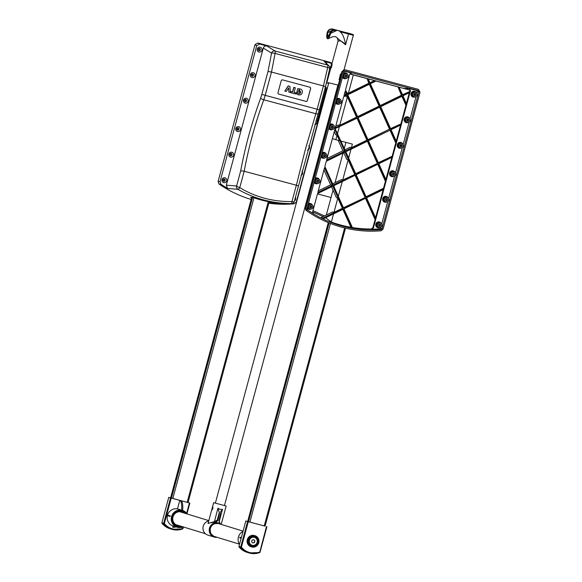 <?xml version="1.0" encoding="UTF-8"?>
<svg xmlns="http://www.w3.org/2000/svg" width="582" height="582" viewBox="0 0 582 582"><rect width="100%" height="100%" fill="white"/><g stroke="black" fill="none" stroke-linecap="round" stroke-linejoin="round"><path stroke-width="0.87" d="M344.406 94.044L344.602 93.331M344.828 93.84L346.603 94.379L343.969 95.666L345.17 91.214L346.603 94.379M343.671 96.772L346.959 95.172L356.926 117.288L335.29 127.829L343.671 96.772M335.079 128.622L357.283 118.081L367.3 140.306L345.453 150.956L335.079 128.622M326.269 161.272L345.031 152.128L355.049 174.353L333.202 185.003L324.858 166.503L326.269 161.272M318.281 190.867L330.649 184.843L323.934 169.937M330.649 184.843L332.417 185.382L317.845 192.489L324.501 167.82L332.417 185.382M307.201 209.673A119.004 115.462 107 0 0 313.443 213.638L312.672 211.673L317.546 193.602L332.773 186.175L342.798 208.4L322.603 218.243A118.895 115.36 107 0 0 323.599 218.723L343.154 209.2L351.382 227.446A118.852 115.316 107 0 0 352.408 227.62L343.933 208.814L365.78 198.164L375.492 219.705L375.848 218.381L366.565 197.785L383.654 189.456L383.953 188.342L366.202 196.992L356.184 174.767L378.038 164.117L385.822 181.402L386.179 180.078L378.817 163.738L392.377 157.125L392.675 156.012L378.46 162.945L368.442 140.72L390.289 130.07L396.16 143.092L396.517 141.775L391.068 129.684L401.1 124.803L401.398 123.682L390.711 128.891L380.693 106.666L402.191 96.19L406.338 105.378L406.694 104.069L402.97 95.812L409.823 92.473L410.121 91.359L402.613 95.019L399.092 87.205L398.015 86.922L401.835 95.397L380.337 105.873L370.363 83.764L375.979 81.022L374.706 80.68L370.007 82.971L368.195 78.941L367.111 78.65L369.228 83.35L347.381 94L345.526 89.89L349.702 74.416L351.041 73.136L351.812 73.165L344.442 71.193M367.962 139.658L389.525 129.146L379.624 107.19M389.525 129.146L368.079 139.927L358.061 117.702L379.915 107.052L389.933 129.277M337.051 135.213L335.843 139.687L339.51 140.669L337.051 135.213L335.69 134.791L334.264 131.634M327.004 158.537L342.9 150.789L338.178 140.313M342.9 150.789L344.675 151.335L326.567 160.159L334.839 129.517L344.675 151.335M378.336 162.676L392.675 156.012M392.268 155.889L395.753 142.968L389.998 130.208M395.753 142.968L396.16 143.092M366.085 196.723L383.545 188.219L385.415 181.271L377.747 164.255M385.415 181.271L385.822 181.402M390.587 128.629L401.398 123.682M383.545 188.219L383.953 188.342M400.991 123.559L405.93 105.255L401.907 96.328M405.93 105.255L406.338 105.378M352.379 227.555A118.852 115.316 107 0 0 371.243 228.966L372.902 227.657L375.084 219.574L365.496 198.309M375.084 219.574L375.492 219.705M402.489 94.75L410.121 91.359M409.713 91.229L409.924 90.094L399.092 87.205M325.593 217.748L331.354 222.048A118.852 115.316 107 0 0 350.968 227.322L342.863 209.338M350.968 227.322L351.382 227.446M322.603 218.243L323.599 218.723M380.213 105.611L401.427 95.266L398.015 86.922M401.427 95.266L401.835 95.397M397.608 86.798L375.979 81.022M321.999 218.061L321.344 217.457L332.606 211.964L333.966 212.386L342.383 208.276L337.815 198.127L336.447 197.713L331.529 186.786M342.383 208.276L342.798 208.4M369.89 82.702L374.706 80.68M374.299 80.556L368.195 78.941M343.576 208.021L333.559 185.796L355.406 175.146L365.423 197.371L343.576 208.021M346.865 92.851L348.392 93.185L368.821 83.226L367.111 78.65M368.821 83.226L369.228 83.35M343.453 207.759L365.423 197.371M365.016 197.247L355.115 175.291M347.738 94.793L369.585 84.143L379.551 106.259L357.704 116.902L347.738 94.793M357.588 116.64L379.144 106.128L369.294 84.281M379.144 106.128L379.551 106.259M332.678 183.854L341.328 179.634L342.689 180.056L355.049 174.353M354.642 174.229L348.145 159.824L346.785 159.41L343.78 152.739M335.727 126.214L338.353 124.934L339.713 125.348L356.519 117.157L347.389 96.91L346.028 96.488L345.708 95.783M356.519 117.157L356.926 117.288M355.828 173.974L345.81 151.749L367.657 141.099L377.674 163.324L355.828 173.974M355.711 173.705L377.674 163.324M377.267 163.2L367.373 141.237M344.93 149.8L350.051 147.311L351.412 147.726L366.893 140.182L356.992 118.219M366.893 140.182L367.3 140.306M339.313 126.84L337.538 133.402M347.389 96.91L339.713 125.348M347.992 94.67L347.876 95.099M366.704 78.526L353.31 74.947L348.392 93.185M353.31 74.947L349.877 73.987M335.843 139.687L332.38 138.625M337.815 198.127L333.966 212.386M342.289 181.54L338.302 196.316M348.145 159.824L342.689 180.056M351.011 149.21L348.633 158.013M340.994 141.07L352.386 144.118L351.412 147.726M345.926 142.386L344.304 148.403M343.031 153.102L335.043 182.697M334.308 185.432L333.966 186.706M333.035 190.139L326.32 215.027M333.566 213.87L331.354 222.048M375.572 217.77L383.145 189.703M406.418 103.45L409.313 92.72M385.902 179.467L391.868 157.373M396.24 141.157L400.591 125.05M306.852 209.433L307.478 209.942L307.034 208.676L343.94 71.884L345.344 71.048L418.131 90.523L418.924 91.949L382.01 228.741L380.984 229.614L379.588 228.893L380.613 228.02L382.01 228.741M416.079 96.583L410.055 118.888M409.182 122.14L403.166 144.445M402.286 147.697L395.498 172.847M394.625 176.091L388.609 198.404M387.728 201.648L381.712 223.961M380.832 227.206L380.613 228.02M418.924 91.949L417.338 91.905L416.952 93.331M417.338 91.905L416.545 90.479L409.27 88.537L410.463 90.676L373.426 227.933L371.767 229.243L371.243 228.966M409.924 90.094L350.153 73.972M380.984 229.614A119.412 115.862 -73 0 1 307.478 209.942L307.412 209.891M371.767 229.243A119.004 115.462 107 0 0 379.588 228.893M323.046 216.628L312.636 211.841M393.672 176.397A2.99 2.895 -73 0 1 389.838 175.109A2.99 2.895 -73 0 1 391.06 171.123A2.99 2.895 -73 0 1 394.96 172.207M401.333 147.995A2.99 2.895 -73 0 1 397.499 146.708A2.99 2.895 -73 0 1 398.721 142.721A2.99 2.895 -73 0 1 402.62 143.805M408.229 122.438A2.99 2.895 -73 0 1 404.395 121.151A2.99 2.895 -73 0 1 405.618 117.164A2.99 2.895 -73 0 1 409.517 118.248M415.126 96.881A2.99 2.895 -73 0 1 411.292 95.594A2.99 2.895 -73 0 1 412.514 91.607A2.99 2.895 -73 0 1 416.414 92.691M379.879 227.511A2.99 2.895 -73 0 1 376.045 226.223A2.99 2.895 -73 0 1 377.267 222.237A2.99 2.895 -73 0 1 381.166 223.321M386.775 201.954A2.99 2.895 -73 0 1 382.941 200.666A2.99 2.895 -73 0 1 384.164 196.68A2.99 2.895 -73 0 1 388.063 197.764M312.956 210.626L324.443 215.944M394.21 171.806L393.265 171.515A2.35 2.284 107 0 0 390.398 173.101A2.35 2.284 107 0 0 391.89 176.019L392.828 176.31A2.35 2.284 107 0 0 395.724 174.644A2.35 2.284 107 0 0 394.21 171.806A2.35 2.284 107 0 0 391.337 173.385A2.35 2.284 107 0 0 392.828 176.31M387.314 197.363L386.375 197.072A2.35 2.284 107 0 0 383.502 198.658A2.35 2.284 107 0 0 384.993 201.576L385.931 201.867A2.35 2.284 107 0 0 388.827 200.201A2.35 2.284 107 0 0 387.314 197.363A2.35 2.284 107 0 0 384.44 198.942A2.35 2.284 107 0 0 385.931 201.867M380.417 222.921L379.479 222.63A2.35 2.284 107 0 0 376.605 224.215A2.35 2.284 107 0 0 378.096 227.133L379.042 227.424A2.35 2.284 107 0 0 381.938 225.758A2.35 2.284 107 0 0 380.417 222.921A2.35 2.284 107 0 0 377.543 224.499A2.35 2.284 107 0 0 379.042 227.424M401.871 143.412L400.933 143.121A2.35 2.284 107 0 0 398.059 144.7A2.35 2.284 107 0 0 399.55 147.617L400.496 147.908A2.35 2.284 107 0 0 403.391 146.249A2.35 2.284 107 0 0 401.871 143.412A2.35 2.284 107 0 0 398.997 144.991A2.35 2.284 107 0 0 400.496 147.908M408.768 117.855L407.829 117.564A2.35 2.284 107 0 0 404.956 119.143A2.35 2.284 107 0 0 406.447 122.06L407.385 122.351A2.35 2.284 107 0 0 410.281 120.692A2.35 2.284 107 0 0 408.768 117.855A2.35 2.284 107 0 0 405.894 119.434A2.35 2.284 107 0 0 407.385 122.351M415.664 92.298L414.719 92.007A2.35 2.284 107 0 0 411.852 93.586A2.35 2.284 107 0 0 413.344 96.503L414.282 96.794A2.35 2.284 107 0 0 417.178 95.135A2.35 2.284 107 0 0 415.664 92.298A2.35 2.284 107 0 0 412.791 93.877A2.35 2.284 107 0 0 414.282 96.794M307.58 206.646A2.35 2.284 107 0 0 309.173 208.691L310.111 208.982A2.35 2.284 107 0 0 312.985 207.396A2.35 2.284 107 0 0 311.494 204.478A2.35 2.284 107 0 0 308.598 206.137A2.35 2.284 107 0 0 310.111 208.982M311.494 204.478L310.548 204.187A2.35 2.284 107 0 0 307.987 205.119M307.223 207.97A2.99 2.895 107 0 0 310.955 209.069M312.243 204.879A2.99 2.895 107 0 0 308.351 203.787M314.476 181.089A2.35 2.284 107 0 0 316.07 183.134L317.008 183.425A2.35 2.284 107 0 0 319.882 181.839A2.35 2.284 107 0 0 318.39 178.921A2.35 2.284 107 0 0 315.495 180.58A2.35 2.284 107 0 0 317.008 183.425M318.39 178.921L317.445 178.63A2.35 2.284 107 0 0 314.884 179.562M314.12 182.413A2.99 2.895 107 0 0 317.852 183.512M319.132 179.321A2.99 2.895 107 0 0 315.248 178.23M321.366 155.532A2.35 2.284 107 0 0 322.966 157.577L323.905 157.868A2.35 2.284 107 0 0 326.778 156.282A2.35 2.284 107 0 0 325.287 153.364A2.35 2.284 107 0 0 322.392 155.023A2.35 2.284 107 0 0 323.905 157.868M325.287 153.364L324.341 153.073A2.35 2.284 107 0 0 321.781 154.004M321.009 156.856A2.99 2.895 107 0 0 324.749 157.955M326.029 153.764A2.99 2.895 107 0 0 322.144 152.673M329.034 127.138A2.35 2.284 107 0 0 330.627 129.182L331.565 129.466A2.35 2.284 107 0 0 334.439 127.887A2.35 2.284 107 0 0 332.948 124.97A2.35 2.284 107 0 0 330.052 126.629A2.35 2.284 107 0 0 331.565 129.466M332.948 124.97L332.002 124.679A2.35 2.284 107 0 0 329.441 125.61M328.677 128.462A2.99 2.895 107 0 0 332.409 129.56M333.69 125.363A2.99 2.895 107 0 0 329.805 124.279M335.93 101.581A2.35 2.284 107 0 0 337.524 103.618L338.462 103.909A2.35 2.284 107 0 0 341.336 102.33A2.35 2.284 107 0 0 339.844 99.413A2.35 2.284 107 0 0 336.949 101.072A2.35 2.284 107 0 0 338.462 103.909M339.844 99.413L338.899 99.122A2.35 2.284 107 0 0 336.338 100.053M335.574 102.905A2.99 2.895 107 0 0 339.306 103.996M340.586 99.806A2.99 2.895 107 0 0 336.702 98.722M342.82 76.024A2.35 2.284 107 0 0 344.413 78.061L345.359 78.352A2.35 2.284 107 0 0 348.232 76.773A2.35 2.284 107 0 0 346.741 73.856A2.35 2.284 107 0 0 343.846 75.514A2.35 2.284 107 0 0 345.359 78.352M346.741 73.856L345.795 73.565A2.35 2.284 107 0 0 343.235 74.496M342.463 77.348A2.99 2.895 107 0 0 346.203 78.439M347.483 74.249A2.99 2.895 107 0 0 343.598 73.165M344.944 75.806A1.179 1.142 -73 0 1 346.392 74.976A1.179 1.142 -73 0 1 347.141 76.438A1.179 1.142 -73 0 1 345.701 77.231A1.179 1.142 -73 0 1 344.944 75.806M338.047 101.363A1.179 1.142 -73 0 1 339.495 100.533A1.179 1.142 -73 0 1 340.244 101.995A1.179 1.142 -73 0 1 338.811 102.788A1.179 1.142 -73 0 1 338.047 101.363M331.151 126.92A1.179 1.142 -73 0 1 332.598 126.09A1.179 1.142 -73 0 1 333.348 127.553A1.179 1.142 -73 0 1 331.915 128.346A1.179 1.142 -73 0 1 331.151 126.92M323.49 155.321A1.179 1.142 -73 0 1 324.938 154.492A1.179 1.142 -73 0 1 325.687 155.947A1.179 1.142 -73 0 1 324.247 156.74A1.179 1.142 -73 0 1 323.49 155.321M316.593 180.878A1.179 1.142 -73 0 1 318.041 180.049A1.179 1.142 -73 0 1 318.791 181.504A1.179 1.142 -73 0 1 317.357 182.297A1.179 1.142 -73 0 1 316.593 180.878M309.697 206.435A1.179 1.142 -73 0 1 311.144 205.606A1.179 1.142 -73 0 1 311.894 207.061A1.179 1.142 -73 0 1 310.461 207.854A1.179 1.142 -73 0 1 309.697 206.435M416.079 94.837A1.179 1.142 -73 0 1 414.631 95.666A1.179 1.142 -73 0 1 413.882 94.211A1.179 1.142 -73 0 1 415.322 93.418A1.179 1.142 -73 0 1 416.079 94.837M409.182 120.394A1.179 1.142 -73 0 1 407.735 121.223A1.179 1.142 -73 0 1 406.985 119.768A1.179 1.142 -73 0 1 408.426 118.975A1.179 1.142 -73 0 1 409.182 120.394M402.286 145.951A1.179 1.142 -73 0 1 400.838 146.788A1.179 1.142 -73 0 1 400.089 145.325A1.179 1.142 -73 0 1 401.529 144.532A1.179 1.142 -73 0 1 402.286 145.951M380.832 225.467A1.179 1.142 -73 0 1 379.384 226.296A1.179 1.142 -73 0 1 378.635 224.834A1.179 1.142 -73 0 1 380.075 224.048A1.179 1.142 -73 0 1 380.832 225.467M387.728 199.91A1.179 1.142 -73 0 1 386.281 200.739A1.179 1.142 -73 0 1 385.531 199.277A1.179 1.142 -73 0 1 386.972 198.491A1.179 1.142 -73 0 1 387.728 199.91M394.625 174.353A1.179 1.142 -73 0 1 393.177 175.182A1.179 1.142 -73 0 1 392.428 173.72A1.179 1.142 -73 0 1 393.868 172.934A1.179 1.142 -73 0 1 394.625 174.353M306.823 210.917L305.921 208.385L342.834 71.579L344.617 69.876L345.643 69.905L418.443 89.381L420.029 92.232L383.116 229.039L381.065 230.785A120.598 117.011 -73 0 1 306.823 210.917L305.892 210.167M344.617 69.876L343.606 70.087L341.823 71.79L305.135 207.745L306.045 210.284M392.69 174.876A1.179 1.142 107 0 0 393.294 172.912M385.793 200.434A1.179 1.142 107 0 0 386.397 198.469M378.897 225.991A1.179 1.142 107 0 0 379.5 224.026M400.351 146.482A1.179 1.142 107 0 0 400.954 144.511M407.247 120.925A1.179 1.142 107 0 0 407.851 118.954M414.144 95.368A1.179 1.142 107 0 0 414.748 93.396M310.577 205.584A1.179 1.142 -73 0 1 309.973 207.556M317.474 180.027A1.179 1.142 -73 0 1 316.87 181.999M324.37 154.47A1.179 1.142 -73 0 1 323.767 156.434M332.031 126.068A1.179 1.142 -73 0 1 331.427 128.04M338.928 100.511A1.179 1.142 -73 0 1 338.324 102.483M345.824 74.954A1.179 1.142 -73 0 1 345.221 76.926M413.977 95.135A1.179 1.142 107 0 0 414.479 93.498M414.566 93.455A1.179 1.142 -73 0 1 414.02 95.215M407.08 120.692A1.179 1.142 107 0 0 407.582 119.055M407.669 119.012A1.179 1.142 -73 0 1 407.131 120.772M400.183 146.249A1.179 1.142 107 0 0 400.685 144.612M400.772 144.569A1.179 1.142 -73 0 1 400.234 146.329M259.063 48.357A1.179 1.142 -73 0 1 258.459 50.328M252.166 73.914A1.179 1.142 -73 0 1 251.562 75.886M245.269 99.471A1.179 1.142 -73 0 1 244.666 101.443M237.609 127.865A1.179 1.142 -73 0 1 237.005 129.837M230.712 153.422A1.179 1.142 -73 0 1 230.108 155.394M223.815 178.987A1.179 1.142 -73 0 1 223.212 180.951M289.931 86.347L288.345 85.925L284.802 91.068L286.257 91.454L288.665 87.824L288.919 92.167L290.411 92.567L289.931 86.347L288.345 85.925M288.206 85.881L284.802 91.068M288.541 88.013L288.919 92.167M299.337 89.854L300.727 92.312L299.846 93.578L298.479 93.709L296.733 92.407L296.376 93.738L298.37 94.815C300.37 95.244 301.651 94.531 302.211 92.684C302.662 90.756 301.927 89.497 300.014 88.915L297.693 88.77L296.936 91.578L299.475 92.254L299.766 91.185L298.668 90.887L298.966 89.774L299.454 89.89M299.199 89.81L300.588 92.269L299.708 93.535L298.399 93.687M298.668 90.887L299.766 91.185M297.693 88.77L296.936 91.578M297.555 88.726L299.875 88.879M298.239 94.771L296.376 93.738M296.238 93.702L296.893 92.451M295.525 93.935L295.823 92.836L294.099 92.378L295.336 87.795L293.91 87.416L292.673 91.992L290.949 91.534L290.658 92.633L295.525 93.935M294.099 92.371L295.823 92.836M290.658 92.633L290.818 91.49L292.542 91.956L293.772 87.373L295.336 87.795M332.016 63.445L330.627 62.463L332.002 63.525M331.376 63.249L324.101 61.299L329.012 65.882A2.939 2.895 -43.5 0 1 329.732 68.472M326.786 88.973L296.274 202.049L294.216 203.795A120.081 116.509 107 0 1 293.263 203.867A120.081 116.509 107 0 1 286.322 204.151L289.378 203.809M294.528 200.783A2.503 2.423 107 0 0 295.481 197.582M300.959 175.451A2.503 2.423 107 0 0 301.956 171.377M307.5 149.996A2.503 2.423 107 0 0 308.686 145.66M268.033 71.441L271.488 72.052L265.203 95.339L261.835 94.415L268.033 71.441L271.568 53.115A2.939 2.772 -58.6 0 1 275.082 51.02A2.939 0.713 105 0 1 275.09 53.413A2.939 0.589 -169.1 0 0 271.568 53.115L263.304 48.066C263.93 46.393 265.101 45.694 266.811 45.971L259.536 44.028L257.826 42.981L330.627 62.463M257.826 42.981L255.018 44.654L256.727 45.702L259.536 44.028M256.727 45.702L220.047 181.657L218.105 181.46L219.007 183.999L220.949 184.196L220.047 181.657M220.949 184.196A120.081 116.509 107 0 0 227.606 188.437L226.311 185.163L236.598 186.022A2.939 0.698 19.8 0 0 239.762 187.622A2.939 0.873 120 0 1 237.936 189.325L227.606 188.437M263.304 48.066L226.311 185.163M222.004 179.598A2.503 2.423 107 0 0 224.958 182.624A2.503 2.423 107 0 0 226.085 178.448A2.503 2.423 107 0 0 222.004 179.598M228.901 154.041A2.503 2.423 107 0 0 231.854 157.067A2.503 2.423 107 0 0 232.982 152.891A2.503 2.423 107 0 0 228.901 154.041M235.797 128.484A2.503 2.423 107 0 0 238.751 131.51A2.503 2.423 107 0 0 239.879 127.334A2.503 2.423 107 0 0 235.797 128.484M243.458 100.082A2.503 2.423 107 0 0 246.412 103.116A2.503 2.423 107 0 0 247.539 98.933A2.503 2.423 107 0 0 243.458 100.082M250.355 74.525A2.503 2.423 107 0 0 253.308 77.559A2.503 2.423 107 0 0 254.436 73.376A2.503 2.423 107 0 0 250.355 74.525M257.251 48.968A2.503 2.423 107 0 0 260.205 52.002A2.503 2.423 107 0 0 261.333 47.819A2.503 2.423 107 0 0 257.251 48.968M293.263 203.867L291.924 203.962A120.598 117.011 -73 0 1 268.782 203.256M251.111 199.459A120.598 117.011 -73 0 1 219.007 183.999M218.105 181.46L255.018 44.654M286.322 204.151L288.817 203.918M294.216 201.678A2.939 2.903 -95.8 0 1 291.771 203.627L289.821 203.809A118.226 114.712 -73 0 1 252.537 197.298L250.595 197.4A118.895 115.36 107 0 0 251.577 197.749M269.044 202.267A118.895 115.36 107 0 0 288.556 203.933M289.821 203.809L291.458 203.642C272.034 203.424 254.196 198.651 237.936 189.325A2.939 2.779 -85.3 0 1 236.598 186.022L240.65 171.021C245.328 146.046 251.999 121.747 260.656 98.125L261.835 94.415M266.811 45.971L275.082 51.02L327.702 65.097A2.939 2.895 -43.5 0 1 329.012 65.882A2.939 2.939 0 0 1 329.739 68.574L329.739 68.574A2.939 0.611 -166.9 0 0 327.71 67.49A2.939 0.713 -75 0 0 327.702 65.097L324.101 61.299M329.681 68.661A2.939 0.611 -166.9 0 0 329.739 68.574L325.513 86.769L323.417 85.947L327.71 67.49L275.09 53.413L271.488 72.052L323.417 85.947L317.139 109.234L319.3 109.787L318.172 113.643A2.939 0.793 17.6 0 0 318.179 113.628L298.391 186.356A2.939 0.677 12.9 0 1 298.384 186.371M325.462 86.805L319.3 109.787M240.65 171.021A2.939 0.64 -169.5 0 1 244.178 171.261L296.369 185.221L305.412 149.174L317.139 109.234L265.203 95.339L263.799 99.791C255.294 122.948 248.761 146.773 244.178 171.261L239.762 187.622C255.462 197.123 272.856 201.779 291.953 201.59L296.369 185.221A2.939 0.677 12.9 0 1 298.391 186.356L294.281 201.576A2.939 2.939 0 0 1 291.771 203.627A2.939 2.903 -95.8 0 1 291.458 203.642A2.939 0.509 -89.6 0 0 291.953 201.59A2.939 0.728 17.3 0 0 294.281 201.576A2.939 0.728 17.3 0 0 294.288 201.561M309.835 87.184A1.179 1.142 -73 0 1 310.635 88.617L310.562 88.595A1.179 1.142 -73 0 0 309.842 87.184L282.626 79.901A1.179 1.142 -73 0 0 281.215 80.745L278 92.669A1.179 1.142 -73 0 0 278.793 94.102L306.008 101.384L278.727 94.08A1.179 1.142 -73 0 1 278.72 94.08M310.562 88.595L307.347 100.519A1.179 1.142 -73 0 1 305.936 101.363M307.347 100.519L310.635 88.617M307.412 100.54A1.179 1.142 -73 0 1 306.008 101.384M222.942 179.838A1.179 1.142 -73 0 1 224.39 179.001A1.179 1.142 -73 0 1 225.132 180.464A1.179 1.142 -73 0 1 223.699 181.257A1.179 1.142 -73 0 1 222.942 179.838M229.839 154.274A1.179 1.142 -73 0 1 231.287 153.444A1.179 1.142 -73 0 1 232.029 154.907A1.179 1.142 -73 0 1 230.596 155.7A1.179 1.142 -73 0 1 229.839 154.274M236.728 128.717A1.179 1.142 -73 0 1 238.176 127.887A1.179 1.142 -73 0 1 238.926 129.35A1.179 1.142 -73 0 1 237.492 130.142A1.179 1.142 -73 0 1 236.728 128.717M244.396 100.322A1.179 1.142 -73 0 1 245.844 99.493A1.179 1.142 -73 0 1 246.586 100.955A1.179 1.142 -73 0 1 245.153 101.741A1.179 1.142 -73 0 1 244.396 100.322M251.293 74.765A1.179 1.142 -73 0 1 252.741 73.936A1.179 1.142 -73 0 1 253.483 75.398A1.179 1.142 -73 0 1 252.05 76.184A1.179 1.142 -73 0 1 251.293 74.765M258.182 49.208A1.179 1.142 -73 0 1 259.63 48.379A1.179 1.142 -73 0 1 260.38 49.841A1.179 1.142 -73 0 1 258.946 50.627A1.179 1.142 -73 0 1 258.182 49.208M315.982 120.663A1.768 1.71 107 0 0 316.615 118.612M331.667 63.467A1.768 1.71 107 0 0 331.085 63.176L328.328 62.441L331.987 63.562M314.789 124.563A1.768 1.71 107 0 0 316.652 123.253L325.964 88.748M323.454 94.386A1.768 1.71 107 0 0 323.599 93.848M330.816 63.096L326.953 62.063L331.98 63.591M328.619 83.393L326.437 82.811M326.829 81.094L331.587 63.482M326.953 62.063L326.611 63.351M265.094 526.128L247.605 521.516L240.737 546.993A0.589 0.567 107 0 0 240.846 547.524L241.421 547.182L238.947 546.44L245.822 520.97L265.086 526.164M241.297 537.724L245.822 520.97L247.605 521.516M266.491 526.579L259.667 552.558A0.589 0.589 0 0 0 260.052 552.158L259.616 552.049A17.06 16.551 -73 0 1 241.421 547.182L248.296 521.705M259.703 552.544A0.589 0.567 107 0 0 260.03 552.158L266.92 526.688L260.052 552.158M239.057 546.949L239.078 546.978A0.589 0.567 -73 0 1 238.962 546.447M251.548 546.949L251.068 546.804A5.885 5.711 -73 0 1 247.277 539.703A5.885 5.711 -73 0 1 254.516 535.556L254.996 535.702A5.885 5.711 107 0 0 247.757 539.849A5.885 5.711 107 0 0 251.548 546.949A5.885 5.711 107 0 0 258.728 542.999A5.885 5.711 107 0 0 254.996 535.702M241.181 537.688L239.835 537.222L241.312 537.673M239.522 544.308A8.825 8.563 -73 0 1 243.007 531.41M239.835 537.222L239.682 537.79L241.028 538.255M248.587 540.074A4.998 4.852 107 0 0 254.487 546.134A4.998 4.852 107 0 0 256.742 537.775A4.998 4.852 107 0 0 248.587 540.074M269.168 201.83L188.022 502.564L188.604 502.717L168.758 497.341L161.891 522.818L164.364 523.553L163.782 523.895A0.589 0.567 -73 0 1 163.673 523.364L170.548 497.894L189.863 503.059L186.953 513.782L189.863 503.059M188.037 502.499L189.848 503.059M170.548 497.894L168.78 497.348M166.023 514.648L167.543 515.055A8.825 8.563 107 0 1 177.685 508.952M170.039 528.732L171.806 529.271L182.624 528.929L182.559 528.42L182.974 528.529A0.589 0.567 -73 0 1 182.639 528.914L182.61 528.929A17.649 17.125 -73 0 1 171.806 529.271A17.649 17.125 -73 0 1 163.782 523.895L162.014 523.349A17.649 17.125 107 0 0 170.039 528.732L162 523.342A0.589 0.589 0 0 1 161.891 522.818A0.589 0.567 107 0 0 162.014 523.349L161.992 523.327M181.569 510.138L177.481 508.886L179.78 500.367A23.207 5.616 105 0 1 181.569 510.138L182.668 510.436A23.207 5.616 -75 0 0 180.886 500.666M175.88 526.834L173.16 525.997L172.774 527.423L176.011 526.87M172.774 527.423L176.404 526.986M183.09 526.885A8.825 8.563 -73 0 1 171.588 516.445A8.825 8.563 -73 0 1 187.055 513.95M166.161 514.692L170.264 515.892L170.111 516.46A8.825 8.563 -73 0 1 170.271 515.892L167.543 515.055M167.383 515.659A8.825 8.563 107 0 0 173.145 525.99A8.825 8.563 107 0 0 173.16 525.997L177.234 527.241M170.111 516.46L166.008 515.259M183.468 512.851A7.057 6.846 107 0 0 173.065 516.736A7.057 6.846 107 0 0 179.503 525.786M181.693 526.455A7.944 7.704 -73 0 1 175.735 512.153A7.944 7.704 -73 0 1 185.658 513.52M239.428 544.155L214.736 536.589A6.766 6.562 -73 0 1 210.371 528.42A6.766 6.562 -73 0 1 218.701 523.647L243.08 531.126M212.379 507.439L212.757 506.762L212.925 508.581L211.87 510.05L211.884 509.265L208.043 523.487L214.227 521.647L214.292 522.207L217.232 520.192L214.227 521.647M221.029 524.367A7.355 7.137 107 0 0 209.556 527.925A7.355 7.137 107 0 0 214.22 537.048L207.956 535.127A7.355 7.137 -73 0 1 208.734 520.919M214.22 537.048A7.355 7.137 107 0 0 217.064 537.302M218.614 523.014L215.609 522.651L217.995 520.424A30.933 7.486 -75 0 0 219.283 512.575L217.944 508.181L219.625 509.206L222.491 509.396L220.6 511.738L220.389 512.866A30.933 7.486 105 0 1 219.101 520.723L220.331 523.916M208.13 523.153L214.191 522.214L215.609 522.651M225.976 505.969L213.659 502.666L225.976 505.969M217.944 508.181L214.292 522.207M254.472 542.562L252.814 543.028L251.606 541.798L252.071 540.089L253.73 539.623L254.931 540.86L254.472 542.562L252.69 542.904M254.931 540.86L254.203 542.475M253.585 539.667L254.661 540.773M251.999 545.239A4.118 3.994 -73 0 1 249.278 540.249A4.118 3.994 -73 0 1 254.407 537.368M257.128 542.359A4.118 3.994 -73 0 1 252.064 545.261A4.118 3.994 -73 0 1 249.452 540.154A4.118 3.994 -73 0 1 254.48 537.39A4.118 3.994 -73 0 1 257.128 542.359M327.688 32.592L327.688 32.592A4.532 4.394 -73 0 1 333.115 29.355L345.701 32.527C351.841 33.938 354.38 34.847 353.339 35.247L348.48 33.996L345.57 44.785L337.349 38.201L338.244 41.14C340.07 40.267 342.514 41.482 345.57 44.785C344.428 37.917 342.572 33.56 339.99 31.726L348.48 33.996L348.494 33.385L335.676 29.958A4.707 4.569 107 0 0 330.147 32.97L330.038 33.319C327.28 39.816 326.349 39.532 327.251 32.461L327.353 32.112A4.707 4.569 -73 0 1 332.882 29.1L348.494 33.385M331.012 67.934L331.936 64.522L331.012 67.934M339.677 79.734L339.175 79.603L339.677 79.734M341.212 74.059L340.419 74.154L339.182 79.603M340.477 74.038L341.168 74.227M327.426 32.738C326.778 38.237 327.557 38.477 329.754 33.45L329.805 33.247A4.707 4.569 -73 0 1 335.443 29.886L345.934 32.599L333.115 29.173A4.707 4.569 107 0 0 327.477 32.534L327.244 32.476C326.262 37.321 326.72 39.372 328.59 38.623L330.823 33.203A4.118 3.994 -73 0 1 335.661 30.562L335.443 29.886L351.739 34.396M328.51 36.346L327.972 36.913L327.63 32.796L332.3 30.199M330.147 32.97L330.823 33.203L336.323 30.744L335.661 30.562M328.59 38.623C333.028 36.077 335.945 35.938 337.342 38.201L337.807 38.339M212.052 509.25L212.51 507.54L212.117 509.265M212.066 508.486L212.481 508.595M331.849 65.417L331.391 67.119L331.849 65.417M331.34 66.333L331.755 66.443M372.902 227.657L373.426 227.933M410.463 90.676L409.866 90.661M404.09 88.406L409.27 88.537M416.545 90.479L418.131 90.523M345.344 71.048L344.537 71.215M351.812 73.165L350.335 73.463M317.466 193.886L331.049 197.516M341.823 71.79L342.834 71.579M305.921 208.385L305.135 207.745M344.631 227.933L264.221 525.961M249.882 522.119L330.467 223.473M329.128 222.942L248.507 521.748M247.692 521.501L328.335 222.622M260.656 98.125A2.939 0.764 -159.8 0 0 263.799 99.791L315.822 113.716A2.939 0.793 17.6 0 0 318.172 113.643M187.157 502.331L268.287 201.656M251.722 197.342L170.628 497.872M171.443 498.127L252.61 197.32M253.956 197.793L172.825 498.498M327.106 88.995L325.062 88.449M325.047 88.5L327.091 89.053L325.047 88.5M327.375 87.991L325.331 87.431M239.078 546.978L240.846 547.524A17.649 17.125 107 0 0 248.863 552.9A17.649 17.125 107 0 0 259.667 552.558L248.863 552.9L247.095 552.354A17.649 17.125 -73 0 1 239.078 546.978M186.633 513.331L189.434 502.95M183.388 526.979L182.974 528.529M171.232 498.083L166.714 514.837M166.554 515.419L164.364 523.553A17.06 16.551 107 0 0 182.559 528.42L182.959 526.943M219.101 521.967L222.491 509.396M217.995 520.424L217.232 520.192L219.283 512.575M328.233 82.673L338.222 85.132M339.728 79.559L339.037 79.385M333.115 29.355L334.563 29.74M335.443 29.886C332.686 29.435 330.809 30.555 329.805 33.247L330.758 33.552M212.968 507.06L212.03 508.319L212.204 509.897M265.079 526.186L345.504 228.137M247.656 521.494L328.299 222.608M170.599 497.865L251.686 197.342M241.144 538.292L238.947 546.44A0.589 0.589 0 0 0 239.064 546.971L247.095 552.354M182.624 528.929A0.589 0.589 0 0 0 182.988 528.536L183.41 526.986M161.891 522.818L168.758 497.341M208.814 520.621L179.729 511.702M205.453 533.745L175.764 524.637M216.439 537.113L214.489 536.822L210.538 533.614L210.087 527.707L213.638 523.727L218.956 523.429L220.403 524.171M213.659 502.666L212.372 507.439M226.158 506.034L221.196 524.418M224.448 505.598L337.844 85.336M215.362 503.146L328.757 82.884M338.091 40.944L331.478 65.446M331.093 66.879L326.997 82.062M353.339 35.247L343.955 70.015M329.805 33.247L329.747 33.45C329.216 35.298 328.626 36.455 327.972 36.913L327.993 36.899M327.23 32.468L327.339 32.112C328.444 29.653 330.292 28.649 332.882 29.1M332.242 64.908C331.653 64.005 330.671 68.763 331.478 67.752"/></g></svg>
